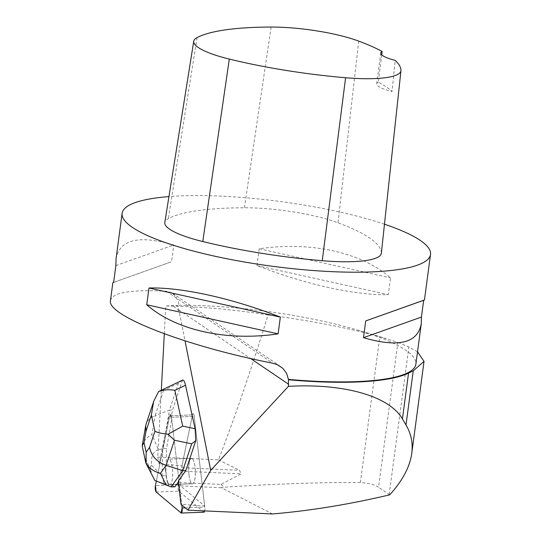 <?xml version="1.0" encoding="UTF-8"?>
<svg xmlns="http://www.w3.org/2000/svg" width="541" height="541" viewBox="0 0 541 541"><rect width="100%" height="100%" fill="white"/><g stroke="black" fill="none" stroke-linecap="round" stroke-linejoin="round"><path stroke-width="0.41" stroke-dasharray="2.71 2.03" d="M189.005 474.822A12.734 3.32 -92.2 0 0 192.528 483.769A12.734 3.32 -92.2 0 0 195.355 470.92A12.734 3.32 -92.2 0 0 191.555 458.322A12.734 3.32 -92.2 0 0 189.005 474.822M204.025 512.185A3.922 1.021 87.8 0 1 203.781 512.084L178.861 491.147A3.922 1.021 87.8 0 1 178.111 484.668L192.454 414.893A3.922 1.021 87.8 0 1 193.144 413.635A3.922 1.021 87.8 0 1 194.233 416.387L204.809 507.1A3.922 1.021 87.8 0 1 204.721 510.914M169.759 415.758L156.322 481.145L169.759 415.758L171.538 417.253L181.762 504.929L171.538 417.253A3.922 1.021 -92.2 0 0 170.456 414.501A3.922 1.021 -92.2 0 0 169.759 415.758L192.454 414.893M166.31 475.688A12.734 3.32 -92.2 0 0 169.833 484.635A12.734 3.32 -92.2 0 0 172.667 471.786A12.734 3.32 -92.2 0 0 168.866 459.187A12.734 3.32 -92.2 0 0 166.31 475.688M164.302 333.817L165.776 305.99L177.123 305.361L179.118 311.055L185.029 340.884M272.508 513.95L221.296 487.718L224.576 487.171C276.83 483.789 322.091 482.247 360.36 482.552C368.421 483.005 374.487 484.574 378.565 487.252L397.892 342.365L379.823 336.718C348.316 327.988 311.075 320.739 268.086 314.977C250.314 372.343 233.746 420.621 218.388 459.816L157.769 457.098L161.313 390.257M157.769 457.098L159.149 463.935L181.979 465.781L182.527 471.211L241.245 473.842L220.911 484.425L180.187 482.599L182.527 471.211M178.273 481.159L178.99 481.132L171.72 418.835L171.01 418.862L170.828 417.28A3.922 1.021 -92.2 0 0 169.739 414.528A3.922 1.021 -92.2 0 0 169.042 415.786L159.149 463.935M171.01 418.862L172.532 410.085L182.52 380.127M170.828 417.28L194.219 416.394L204.687 506.16L180.965 504.259M192.413 458.714A12.741 3.32 -92.2 0 0 191.541 458.315A12.741 3.32 -92.2 0 0 188.714 471.177A12.741 3.32 -92.2 0 0 192.515 483.782A12.741 3.32 -92.2 0 0 192.785 483.728A12.741 3.32 -92.2 0 0 195.375 472.063A12.741 3.32 -92.2 0 0 192.413 458.714M169.387 484.621L170.104 484.594A12.741 3.32 -92.2 0 0 172.647 471.265A12.741 3.32 -92.2 0 0 168.866 459.181A12.741 3.32 -92.2 0 0 166.141 466.592L165.424 466.619A12.741 3.32 -92.2 0 0 165.309 471.772L166.019 471.745A12.741 3.32 -92.2 0 0 168.711 483.972L167.994 483.999A12.741 3.32 -92.2 0 0 169.117 484.675A12.741 3.32 -92.2 0 0 169.387 484.621L167.994 483.999M165.309 471.772L165.424 466.619M221.296 487.718L180.572 485.899L204.687 506.16M268.086 314.977C234.618 309.513 200.515 306.517 165.776 305.99M182.371 467.715L239.406 470.271L241.245 473.842M218.388 459.816L239.406 470.271M181.979 465.781L192.44 414.893L169.042 415.786M171.538 417.253L194.233 416.387A3.922 1.021 -92.2 0 0 193.137 413.635A3.922 1.021 -92.2 0 0 192.44 414.893M180.572 485.899L180.187 482.599M110.479 300.498C112.542 292.451 131.192 289.374 166.439 291.268L171.511 292.722L175.697 296.346L178.314 301.567L179.017 305.3L177.123 305.361M179.017 305.3A155.571 32.609 -172.4 0 1 357.635 330.078A155.571 32.609 -172.4 0 1 415.88 364.174M417.53 351.799L408.868 346.95L397.892 342.365M384.475 224.224A155.571 32.609 7.6 0 0 220.539 196.119A155.571 32.609 7.6 0 0 168.948 196.586M116.044 258.828C119.656 239.447 138.915 234.828 173.817 244.972L171.578 261.722L112.859 282.673M256.955 265.543L259.193 248.792C310.777 241.124 361.442 252.343 390.561 277.891L388.323 294.642C355.674 295.575 305.009 284.356 256.955 265.543L388.323 294.642M381.358 253.242A74.083 15.527 7.6 0 0 381.371 252.809A177.793 37.268 7.6 0 0 337.997 222.797A74.083 15.527 7.6 0 0 244.417 207.778A177.793 37.268 7.6 0 0 168.339 218.618A74.083 15.527 7.6 0 0 164.816 222.466M381.709 54.837L378.355 82.151A173.877 36.45 -172.4 0 1 392.049 91.503L395.2 60.389M378.355 82.151A29.633 6.215 7.6 0 0 376.678 83.862A29.633 6.215 7.6 0 0 392.049 91.503M259.193 248.792L390.561 277.891M115.869 265.59L173.817 244.972M113.637 282.341L171.578 261.722M389.736 494.826L378.565 487.252M220.911 484.425L224.576 487.171M182.398 380.188L178.374 383.393L169.434 410.2L172.532 410.085M158.641 391.549L163.51 390.494L155.139 415.616C150.479 417.449 147.463 420.31 146.084 424.191M178.99 481.132L178.368 482.004M142.222 445.764C143.379 441.192 146.591 437.432 151.859 434.484L155.139 415.616L169.434 410.2L162.753 448.651L166.567 448.509L171.72 418.835M174.986 486.765L170.104 484.594M166.141 466.592L166.567 448.509M171.172 486.914L163.862 483.654L154.848 480.482M158.445 449.74C153.198 451.248 150.885 456.421 151.5 465.267L162.117 475.749L162.753 448.651L158.445 449.74L151.859 434.484M163.862 483.654L167.669 483.512L165.931 475.6L166.019 471.745M168.711 483.972L167.669 483.512M162.117 475.749L165.931 475.6M162.07 475.776L163.801 483.634M152.603 476.641L150.33 468.966L150.459 466.714L151.5 465.267M143.047 450.146L146.077 463.299M178.111 484.668L155.416 485.534M203.781 512.084L181.093 512.949M156.173 492.012L178.861 491.147M185.238 507.85L204.809 507.1M179.118 311.055L173.073 305.57M178.828 309.912L250.591 358.507M166.439 291.268L272.63 363.173M197.052 37.606L168.339 218.618M271.115 27.05L244.417 207.778M400.969 70.323L381.371 252.809M358.737 41.109L337.997 222.797M360.36 482.552L379.823 336.718M389.189 494.447L408.868 346.95M178.374 383.393L163.51 390.494M146.171 462.65L151.074 472.523M150.493 469.879L144.927 456.996M169.739 414.528L170.456 414.501M191.555 458.322L168.866 459.187L191.541 458.315M192.528 483.769L169.833 484.635M169.117 484.675L192.515 483.782M357.635 330.078L385.929 338.483M172.552 293.35L280.394 366.379M380.796 52.984L376.678 83.862"/><path stroke-width="0.81" d="M204.721 510.914A3.922 1.021 87.8 0 1 204.025 512.185L181.33 513.044A3.922 1.021 -92.2 0 0 182.114 507.965L181.762 504.929L182.114 507.965L185.238 507.85M182.114 507.965L181.093 512.949L156.173 492.012L155.416 485.534L156.322 481.145L155.416 485.534A3.922 1.021 -92.2 0 0 156.173 492.012L181.093 512.949A3.922 1.021 -92.2 0 0 181.33 513.044M195.822 440.57L195.085 428.709L182.723 426.125L168.035 434.254C161.448 433.503 157.079 432.496 154.922 431.224L149.532 447.387C151.46 456.049 156.971 462.041 166.08 465.361L174.459 440.239L191.676 443.843L195.822 440.57L185.834 470.528L178.273 481.159L180.965 504.259L187.998 510.163L210.699 470.372L185.029 340.884M161.313 390.257L164.302 333.817M185.516 385.233C184.643 381.506 183.649 379.802 182.52 380.127L158.641 391.549C163.598 389.709 168.995 389.304 174.844 390.325L185.516 385.233L195.085 428.709M210.699 470.372L288.414 386.342C344.076 383.197 389.364 396.147 402.436 418.944L406 424.955C411.167 433.733 413.087 443.207 411.762 453.378C409.882 466.869 402.538 480.685 389.736 494.826C349.324 504.388 310.25 510.765 272.508 513.95L187.998 510.163M421.263 323.829L421.432 317.067L423.671 300.309L424.448 299.978L365.723 320.928L363.491 337.685C398.386 347.822 417.645 343.204 421.263 323.829L415.88 364.174A155.571 32.609 -172.4 0 1 288.448 379.397L286.602 373.351L282.801 368.306L277.425 364.715L272.63 363.173C186.469 346.443 106.354 315.471 110.479 300.498L112.859 282.673L113.637 282.341L115.869 265.59L116.044 258.828L122.117 213.31A155.571 32.609 7.6 0 0 303.088 269.689A155.571 32.609 7.6 0 0 430.521 254.459A155.571 32.609 7.6 0 0 384.475 224.224M288.414 386.342L288.448 379.397M288.745 379.782A156.308 32.764 7.6 0 0 408.556 373.053L413.223 370.862L424.043 361.381L417.53 351.799M168.948 196.586A155.571 32.609 7.6 0 0 122.117 213.31M278.115 333.858L280.353 317.107C232.292 298.301 181.634 287.075 148.985 288.008L146.746 304.759C175.866 330.308 226.523 341.527 278.115 333.858L146.746 304.759M271.115 27.05A173.079 36.281 7.6 0 0 197.052 37.606A69.363 14.539 7.6 0 0 193.752 41.204A69.363 14.539 7.6 0 0 229.31 59.07A173.079 36.281 7.6 0 0 345.604 77.735A69.363 14.539 7.6 0 0 400.949 70.736A69.363 14.539 7.6 0 0 400.969 70.323A173.079 36.281 7.6 0 0 395.2 60.389A29.633 6.215 7.6 0 1 380.796 52.984A29.633 6.215 7.6 0 1 382.129 51.463A173.079 36.281 7.6 0 0 358.737 41.109A69.363 14.539 7.6 0 0 271.115 27.05M193.752 41.204L164.816 222.466A74.083 15.527 7.6 0 0 202.78 241.543A177.793 37.268 7.6 0 0 322.247 260.715A74.083 15.527 7.6 0 0 381.358 253.242L400.949 70.736M382.129 51.463L381.709 54.837M280.353 317.107L148.985 288.008M423.671 300.309L365.723 320.928M421.432 317.067L363.491 337.685M191.676 443.843L182.736 470.65L185.834 470.528M174.459 440.239L168.035 434.254M178.368 482.004L174.986 486.765L171.172 486.914L182.736 470.65L166.08 465.361L160.406 473.341C154.138 471.725 149.363 468.378 146.077 463.299L146.138 452.161L144.021 442.552L142.222 445.764L143.047 450.146M171.172 486.914L166.209 485.034L160.406 473.341M145.921 463.184L154.848 480.482L166.209 485.034M153.671 401.442L146.084 424.191L145.664 425.848L145.982 431.272L151.372 415.103L153.637 401.436L158.641 391.549M146.171 462.65L146.077 463.299L146.171 462.65M145.664 425.848L142.222 445.764M250.591 358.507L288.691 384.306M229.31 59.07L202.78 241.543M345.604 77.735L322.247 260.715M406 424.955L413.223 370.862M402.436 418.944L408.556 373.053M182.723 426.125L174.844 390.325M149.532 447.387L146.138 452.161M151.372 415.103L154.922 431.224M144.021 442.552L145.982 431.272M424.448 299.978L430.521 254.459M411.762 453.378L424.002 361.625M145.894 463.103L143.034 450.085"/></g></svg>

